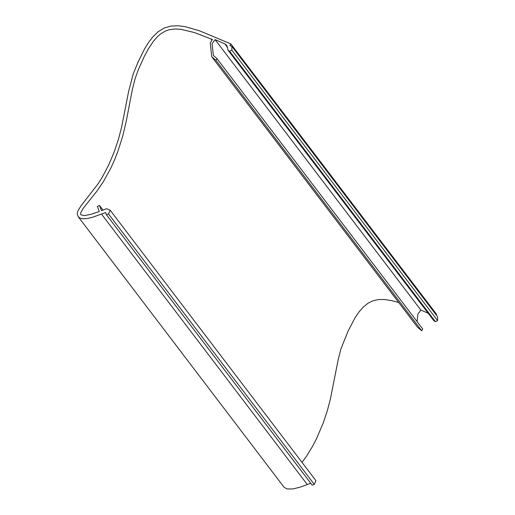 <?xml version="1.0" encoding="UTF-8"?>
<svg xmlns="http://www.w3.org/2000/svg" width="515" height="515" viewBox="0 0 515 515"><rect width="100%" height="100%" fill="white"/><g stroke="black" fill="none" stroke-linecap="round" stroke-linejoin="round"><path stroke-width="0.77" d="M99.537 205.536L101.474 210.693L106.579 208.697L110.191 210.262L108.511 213.925L106.431 214.742L105.614 212.566L92.423 217.304L87.395 218.489L83.14 218.811L80.198 218.18L78.145 216.622L77.218 213.802L77.733 211.337L81.029 205.775L98.371 183.443L102.228 177.276L108.922 164.536L114.33 151.61L118.534 138.941L121.643 126.98L128.544 91.767L133.218 73.941L138.072 62.109L144.47 49.073L148.384 42.681L152.884 36.803L158.086 31.795L164.124 28.055L170.916 26.065L178.003 25.75L185.188 26.677L199.369 30.758L230.797 43.872L230.012 45.59L231.898 46.408L231.821 50.142L229.632 51.262L228.087 50.27L226.703 45.32L224.83 43.852L215.09 39.629L212.103 43.653L213.352 55.478L216.97 58.581L215.959 60.364L211.71 56.721L210.249 42.848L212.405 39.494L194.477 32.574L181.055 29.329L174.952 28.975L169.19 29.735L165.592 30.958L160.641 33.919L157.603 36.539L153.438 41.239L148.352 48.841L144.168 56.708L138.252 69.956L135.142 78.531L132.432 89.159L126.239 121.237L122.705 136.211L117.671 151.989L114.478 160.088L110.796 168.199L103.476 181.512L96.994 191.026L83.269 208.227L80.643 212.946L80.565 214.156L81.19 214.967L84.66 215.534L90.769 214.388L99.266 211.549L97.329 206.399L99.537 205.536L103 210.094M398.739 302.53L391.748 300.644L384.75 299.543L378.763 299.53L373.124 300.715L368.006 303.226L363.371 306.979L359.206 311.672L355.26 317.382L348.069 331.1L340.904 348.964L338.201 359.592L330.353 399.222L327.379 410.5L323.433 422.429L316.558 438.632L312.348 446.685L306.76 455.807L302.041 462.412M110.191 210.262L315.953 480.701L314.272 484.364L312.193 485.175L106.431 214.742M108.511 213.925L314.272 484.364M310.732 483.257L301.024 486.868L293.164 488.928L286.939 488.954L283.971 487.132L78.145 216.622M230.797 43.872L436.565 314.311L436.25 314.993M231.898 46.408L437.66 316.847L437.583 320.581L435.4 321.695L433.855 320.71L228.087 50.27M215.09 39.629L420.858 310.069L417.871 314.086L417.092 321.598M428.171 313.242L420.858 310.069M216.97 58.581L422.731 329.014L421.721 330.797L417.478 327.16L211.71 56.721M215.959 60.364L421.721 330.797M210.893 38.837L211.877 40.138M101.552 214.15L307.32 484.589M231.821 50.142L437.583 320.581M229.632 51.262L435.4 321.695M228.995 50.985L434.763 321.418M224.83 43.852L227.688 47.618"/></g></svg>
